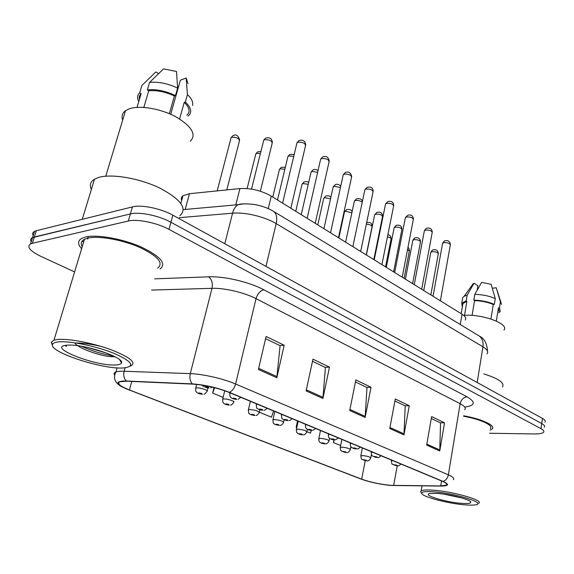 <?xml version="1.0" encoding="UTF-8"?>
<svg xmlns="http://www.w3.org/2000/svg" width="574" height="574" viewBox="0 0 574 574"><rect width="100%" height="100%" fill="white"/><g stroke="black" fill="none" stroke-linecap="round" stroke-linejoin="round"><path stroke-width="0.86" d="M181.649 200.469C180.925 198.597 181.348 197.04 182.927 195.784L189.442 193.711L239.925 188.573C250.824 187.999 261.278 190.518 271.28 196.121L462.034 314.222C465.406 316.389 466.461 318.333 465.191 320.055M490.024 430.12L492.169 428.914C495.979 425.635 481.823 418.963 463.663 415.791C481.823 418.963 495.979 425.635 492.169 428.914L490.024 430.12M160.024 269.019C166.833 263.739 160.577 256.413 141.269 247.035C122.786 238.827 97.393 234.249 85.777 236.969L82.025 238.239C77.59 240.649 77.454 244.144 81.616 248.714C77.454 244.144 77.59 240.649 82.025 238.239L85.777 236.969C97.393 234.249 122.786 238.827 141.269 247.035C160.577 256.413 166.833 263.739 160.024 269.019M391.038 485.339C380.54 484.413 370.754 482.354 361.677 479.161L129.43 389.976C119.866 386.144 116.723 383.396 119.988 381.732L126.675 381.201L192.771 384.114C204.961 384.989 217.015 387.737 228.933 392.365L442.583 481.378C446.443 483.028 447.756 484.284 446.515 485.152L440.732 485.934L391.038 485.339M391.368 485.468L441.133 486.07C448.911 485.956 449.542 484.399 443.049 481.407L229.406 392.358C217.18 387.608 204.818 384.788 192.312 383.891L126.208 380.993C115.281 381.071 115.295 383.69 126.251 388.849L361.283 479.139C369.218 481.981 378.259 484.011 388.404 485.217L391.368 485.468M544.991 422.091C545.817 421.043 544.97 419.816 542.452 418.396L172.867 215.185C161.029 208.491 141.276 204.444 132.407 206.891L36.377 230.698L34.368 236.983L32.575 237.607C30.666 238.583 30.214 239.997 31.218 241.841C30.214 239.997 30.666 238.583 32.575 237.607L130.37 213.937L34.368 236.983L32.352 243.297L30.558 243.9C26.461 246.82 29.963 251.003 41.07 256.456L74.606 271.933M172.867 215.185L170.923 222.26C159.034 215.623 139.238 211.562 130.37 213.937C139.238 211.562 159.034 215.623 170.923 222.26L541.734 423.533L170.923 222.26L168.971 229.363C157.032 222.791 137.193 218.723 128.325 221.019L32.352 243.297M544.288 427.178C545.113 426.152 544.26 424.939 541.734 423.533C544.26 424.939 545.113 426.152 544.288 427.178M489.543 433.248L534.265 433.951C539.287 434.001 542.394 433.442 543.585 432.272C544.41 431.275 543.556 430.077 541.024 428.692L168.971 229.363M258.415 369.462L266.099 336.486L284.173 345.225L276.812 377.735L258.415 369.462M389.768 428.513L395.285 398.987L409.255 405.746L403.953 434.891L389.768 428.513M426.661 445.094L431.626 416.573L444.541 422.823L439.756 450.985L426.661 445.094M306.1 390.901L312.959 359.159L329.483 367.152L322.911 398.456L306.1 390.901M349.724 410.51L355.866 379.916L371.026 387.256L365.136 417.441L349.724 410.51M297.533 420.95L296.155 427.307L296.78 427.558M306.968 431.741L310.441 433.162L311.366 430.457M333.946 439.849L333.386 442.568L340.64 445.539M214.009 387.55L212.653 393.075L223.135 397.373M259.426 412.247L271.437 417.176L273.604 410.977M371.026 387.256L366.664 387.364M355.45 381.961L366.965 387.507L365.136 417.441M329.483 367.152L325.106 367.353M312.5 361.283L325.408 367.496L322.911 398.456M444.541 422.823L440.236 422.794M431.296 418.489L440.531 422.938L439.756 450.985M409.255 405.746L404.914 405.782M394.912 400.968L405.215 405.926L403.953 434.891M284.173 345.225L279.796 345.534M265.583 338.689L280.09 345.67L276.812 377.735M296.155 427.307L297.978 422.019M333.386 442.568L334.29 439.878M212.653 393.075L214.604 387.701M82.347 240.822L83.56 242.293L82.347 240.822M36.377 230.698L34.576 231.336C32.668 232.334 32.209 233.776 33.199 235.649M88.116 236.553L87.729 239.121M432.81 491.767C425.327 491.315 421.625 491.832 421.703 493.317C421.675 496.675 448.66 503.75 465.636 504.912C470.041 505.242 473.32 505.22 475.473 504.84C487.441 503.298 454.185 492.958 432.81 491.767M478.702 503.211C484.556 500.456 452.039 491.208 432.244 490.131C426.317 489.766 422.622 490.009 421.151 490.878L420.642 491.789L421.33 492.772M461.797 503.369C467.867 503.8 470.867 503.405 470.795 502.193C470.845 499.681 449.614 494.149 436.907 493.403L430.156 493.482C421.101 494.738 445.689 502.336 461.797 503.369M444.477 494.25L462.113 498.06M490.935 318.993L493.26 304.471C487.678 302.118 481.442 300.833 474.555 300.625L472.086 315.42M499.021 311.259L498.426 307.851L496.331 321.06M493.26 304.471L494.336 304.378L495.262 298.573L491.143 284.317L481.665 282.372L474.784 294.369L473.823 300.159L474.555 300.625M496.503 288.55L496.266 287.775L492.298 288.191M495.262 298.573C489.177 295.933 482.354 294.534 474.784 294.369M496.266 287.775L500.413 301.989L499.502 307.757L498.426 307.851M501.561 304.342L500.413 301.989M494.336 304.378C488.237 301.752 481.399 300.346 473.823 300.159M498.784 312.765L500.241 311.495L499.502 307.757M464.531 315.327L466.892 301.364L462.924 303.517L462.594 305.49M503.95 330.036C509.619 323.923 481.988 313.698 463.67 315.377M502.523 386.948C504.768 382.865 498.526 378.524 483.796 373.918M490.268 428.541C493.841 425.463 480.582 419.214 463.591 416.243M477.13 290.236L477.877 285.759L474.052 283.219L472.043 285.3M466.892 301.364L466.16 300.898L467.136 295.151L464.115 296.32L462.709 297.54L462.343 299.671M467.136 295.151L474.052 283.219M466.16 300.898L461.733 303.244L462.343 306.961M58.577 341.896C55.054 342.255 53.045 343.08 52.543 344.393C48.589 351.927 102.423 369.534 123.123 367.963L123.604 367.941C135.45 366.47 132.436 361.685 114.563 353.584C97.078 346.352 69.985 340.698 58.577 341.896M130.413 366.047L130.721 365.939C136.799 362.754 130.269 357.358 111.134 349.767C92.895 343.022 68.363 338.337 57.515 339.478L53.999 340.131L51.215 342.126L52.485 345.455M157.585 268.144C163.977 263.186 158.115 256.32 140.013 247.53C122.714 239.846 98.958 235.555 88.037 238.088L84.464 239.293C81.142 241.037 80.396 243.498 82.233 246.677M179.87 215.731C187.698 208.692 181.083 199.508 160.031 188.186C139.819 178.327 111.665 173.448 98.613 177.452L94.502 179.174C90.383 181.721 89.343 185.151 91.366 189.456M190.295 141.283C196.674 134.617 191.917 126.481 176.039 116.888C160.828 108.608 139.36 105.006 128.985 108.931L125.505 110.703C122.269 113.114 121.329 116.221 122.693 120.038M116.099 364.935C119.335 364.727 121.143 364.045 121.516 362.876C124.773 357.746 85.347 344.278 68.658 345.096L66.806 345.196C45.418 346.883 96.454 366.808 116.099 364.935M74.914 343.238C78.868 348.626 99.876 355.737 110.387 356.641L114.979 356.748M65.759 345.318L66.053 346.603L66.57 345.218M169.344 113.688L174.41 95.958C165.276 91.783 156.724 90.053 148.752 90.771L143.837 107.403M186.859 115.173C190.468 111.901 189.592 107.647 184.247 102.394L179.59 118.94M174.41 95.958L175.501 95.564L177.624 88.102L176.483 71.477L163.54 68.866L149.556 82.434L147.353 89.874L148.752 90.771M188.035 83.582L186.155 78.014L180.408 80.188L170.693 114.276M178.492 86.925L177.517 86.279M177.624 88.102C167.622 83.409 158.266 81.522 149.556 82.434M186.155 78.014L187.425 94.595L185.345 102.007L184.247 102.394M192.534 105.451C193.359 102.201 191.659 98.577 187.425 94.595M175.501 95.564C165.463 90.893 156.078 88.992 147.353 89.874M188.064 116.092L188.372 115.848C192.261 112.31 191.25 107.697 185.345 102.007M137.028 107.374L141.111 93.67C139.46 95.212 138.901 97.099 139.425 99.331M158.517 73.659L155.884 71.915L141.922 85.404L139.719 92.78C137.208 95.083 136.899 97.982 138.786 101.483M141.111 93.67L139.719 92.78M66.053 346.603L65.816 345.311M107.582 353.441L87.915 347.557M76.055 343.001C84.134 343.073 92.665 344.271 101.648 346.596M113.028 355.772C103.291 354.438 92.78 351.274 81.508 346.294M460.283 324.518L462.034 314.222M268.252 208.606L271.28 196.121M235.785 204.896L239.925 188.573M185.18 209.453L189.442 193.711M361.677 479.161L365.251 460.628M229.406 392.358C232.384 390.901 234.45 388.117 235.605 384.006L448.359 474.813C447.627 478.207 445.854 480.402 443.049 481.407M192.312 383.891C190.08 381.244 189.406 377.828 190.281 373.638C202.809 373.997 223.487 378.732 235.605 384.006L256.033 298.638C244.474 292.553 224.405 287.847 212.014 288.327L151.565 290.064M464.646 409.807C466.231 408.164 464.739 406.119 460.154 403.687L448.359 474.813C453.116 476.901 454.723 478.508 453.195 479.634M126.208 380.993C123.919 378.474 123.231 375.224 124.135 371.249L190.281 373.638L212.014 288.327C212.947 283.226 211.82 279.394 208.642 276.819C224.154 276.072 249.475 282.035 263.861 289.798L467.049 396.821C476.004 402.116 475.243 405.545 464.768 407.102M114.692 375.26C113.602 373.803 114.004 372.713 115.883 371.988C117.605 371.371 120.353 371.12 124.135 371.249L125.082 367.819M154.65 278.849L208.642 276.819M541.024 428.692L542.452 418.396M128.325 221.019L132.407 206.891M467.049 396.821C463.476 397.287 461.18 399.576 460.154 403.687L256.033 298.638C257.554 293.694 260.166 290.745 263.861 289.798M129.43 389.976L131.769 381.43M393.656 485.446L397.237 465.794M440.732 485.934L441.564 480.955M349.932 409.47L365.265 416.38M389.954 427.508L404.067 433.865M426.834 444.125L439.856 449.994M306.337 389.818L323.069 397.359M258.673 368.343L276.998 376.594M487.003 353.842C488.589 351.812 487.226 349.466 482.928 346.811L477.166 382.499M478.35 335.467L479.147 335.955C482.304 338.323 483.559 341.946 482.928 346.811L276.18 223.623C264.937 216.757 245.062 211.993 232.57 213.191L224.807 243.742M183.371 209.61L237.959 204.703C235.433 206.36 233.64 209.194 232.57 213.191L179.346 217.668M272.815 210.923L273.633 211.411C276.56 213.758 277.407 217.833 276.18 223.623L265.977 266.379M487.498 351.245C487.046 343.396 484.262 338.301 479.147 335.955L273.633 211.411C268.022 208.039 261.529 205.714 254.146 204.444C246.117 203.569 240.721 203.655 237.959 204.703L243.914 203.849M404.096 278.354L409.298 251.211L407.59 249.295M360.781 456.057L362.481 455.555C367.554 456.143 370.302 456.983 370.725 458.074C369.369 460.384 368.164 461.288 367.109 460.793M366.234 460.707C367.152 460.477 366.42 460.183 364.038 459.817C363.127 460.039 363.859 460.341 366.234 460.707M430.852 294.914L438.256 254.131C438.106 252.503 436.089 251.685 432.215 251.663L430.801 252.28L430.701 252.811M391.31 461.022L392.48 460.506M394.682 464.796C393.692 465.019 394.41 465.313 396.828 465.686C397.825 465.471 397.115 465.177 394.682 464.796M440.373 300.812L450.281 245.155C450.159 243.448 448.093 242.601 444.097 242.601L442.604 243.261L442.504 243.835M385.556 266.874L391.016 239.344C391.389 238.31 390.205 237.464 387.464 236.811M340.203 447.663L341.853 447.124C347.083 447.727 349.903 448.595 350.327 449.751C348.899 452.082 347.708 452.994 346.732 452.499M345.763 452.412C346.653 452.161 345.885 451.853 343.467 451.487C342.585 451.738 343.352 452.047 345.763 452.412M366.248 254.921L371.995 227.01C372.103 225.403 370.216 224.463 366.341 224.169M318.728 438.895L320.328 438.328C325.716 438.938 328.615 439.849 329.038 441.069C327.919 443.099 326.728 444.025 325.472 443.838M324.396 443.759C325.257 443.487 324.461 443.164 322.007 442.791C321.153 443.071 321.949 443.393 324.396 443.759M351.876 212.818L345.677 211.254L344.515 211.799L344.364 212.488M296.299 429.739L297.841 429.13C303.395 429.754 306.38 430.708 306.803 432.007C305.626 434.044 304.457 434.977 303.287 434.798M302.082 434.719C302.907 434.418 302.075 434.08 299.585 433.707C298.767 434.016 299.599 434.353 302.082 434.719M330.552 198.819L324.855 197.707L323.75 198.238L323.585 198.984M272.844 420.168L272.959 419.709L274.322 419.522C280.062 420.154 283.14 421.158 283.556 422.529C282.286 424.602 281.138 425.542 280.098 425.334M278.756 425.269C279.538 424.939 278.663 424.581 276.137 424.215C275.362 424.552 276.238 424.904 278.756 425.269M412.606 283.621L420.405 242.228C420.268 240.506 418.209 239.645 414.22 239.638L412.842 240.248L412.735 240.829M371.213 452.664L372.332 452.111M374.592 456.502C373.631 456.746 374.377 457.055 376.831 457.428C377.807 457.184 377.061 456.882 374.592 456.502M393.613 271.861L401.822 229.844C401.707 228.022 399.597 227.11 395.479 227.117L394.159 227.72L394.029 228.352M350.226 443.932L351.302 443.343M353.62 447.842C352.687 448.107 353.469 448.43 355.959 448.803C356.899 448.538 356.124 448.215 353.62 447.842M373.81 259.599L382.456 216.943C382.37 215.013 380.21 214.059 375.963 214.073L374.686 214.669L374.549 215.358M328.299 434.805L329.318 434.188M331.7 438.787C330.803 439.081 331.614 439.419 334.147 439.799C335.058 439.505 334.24 439.167 331.7 438.787M421.703 289.253L432.157 232.721C432.057 230.913 429.94 230.023 425.822 230.038L424.38 230.691L424.258 231.322M402.231 277.199L413.266 219.77C413.187 217.855 411.027 216.915 406.772 216.936L405.38 217.589L405.244 218.278M381.904 264.614L393.563 206.274C393.513 204.236 391.296 203.239 386.905 203.275L385.563 203.913L385.412 204.674M360.673 251.469L372.992 192.182C372.978 190.016 370.696 188.961 366.155 189.011L364.885 189.635L364.705 190.468M362.208 202.328C360.58 200.835 358.384 200.211 355.607 200.469L354.388 201.051L354.23 201.804M305.368 425.262L306.322 424.609M308.776 429.323C307.915 429.646 308.769 429.998 311.338 430.378C312.206 430.048 311.352 429.696 308.776 429.323M308.238 184.326L303.137 183.572L302.089 184.089L301.902 184.9M248.291 410.145L248.42 409.642L249.704 409.456C255.638 410.109 258.809 411.163 259.226 412.62C257.891 414.708 256.765 415.648 255.853 415.433M254.339 415.382C255.071 415.016 254.16 414.643 251.599 414.27C250.867 414.643 251.785 415.016 254.339 415.382M284.876 169.258L280.449 168.813L279.473 169.308L279.265 170.191M222.569 399.64L222.719 399.095L223.91 398.916C227.641 398.758 235.735 401.506 233.74 402.238C232.291 404.369 231.2 405.301 230.475 405.043M228.761 405.022C229.442 404.62 228.488 404.232 225.883 403.859C225.209 404.268 226.163 404.656 228.761 405.022M260.395 153.559L256.736 153.387L255.839 153.854L255.595 154.808M195.583 388.62L195.756 388.031L196.853 387.852C200.635 387.637 209.18 390.6 207.02 391.353C205.435 393.527 204.387 394.453 203.878 394.137M201.926 394.159C202.557 393.714 201.553 393.305 198.913 392.932C198.295 393.377 199.3 393.786 201.926 394.159M226.795 189.908L239.394 141.111C239.423 138.499 236.933 137.208 231.925 137.243L231.107 137.681L230.834 138.714M340.447 187.562L334.362 186.27L333.207 186.837L333.028 187.662M281.346 415.26L282.243 414.579M284.769 419.407C283.951 419.766 284.84 420.132 287.452 420.512C288.277 420.154 287.387 419.788 284.769 419.407M317.644 172.3L312.17 171.432L311.086 171.978L310.878 172.882M256.176 404.785L257.001 404.06M259.606 409.011C258.831 409.406 259.764 409.793 262.418 410.173C263.201 409.779 262.261 409.391 259.606 409.011M293.723 156.437L288.959 155.927L287.947 156.444L287.718 157.419M229.751 393.778L230.511 393.025M233.195 398.105C232.47 398.543 233.453 398.944 236.144 399.325C236.875 398.887 235.892 398.485 233.195 398.105M260.345 191.235L272.112 143.522C272.176 140.903 269.694 139.625 264.664 139.69L263.739 140.178L263.473 141.24M205.442 386.646C204.782 387.12 205.815 387.55 208.549 387.924C209.223 387.45 208.183 387.019 205.442 386.646M338.459 237.722L351.496 177.466C351.51 175.163 349.171 174.044 344.479 174.101L343.266 174.711L343.065 175.622M315.212 223.322L329.01 162.076C329.067 159.622 326.663 158.431 321.792 158.51L320.658 159.091L320.436 160.089M290.846 208.24L305.461 145.968C305.562 143.357 303.086 142.094 298.042 142.173L296.988 142.725L296.729 143.816M180.86 203.361L182.927 195.784M122.872 387.256C115.073 383.446 112.741 378.359 115.883 371.988L117.039 367.855M30.558 243.9L34.576 231.336M446.515 485.152L446.737 483.846M409.406 250.702C409.14 248.571 408.652 247.502 407.935 247.516M371.4 454.543L370.79 457.743M362.359 447.957L360.852 455.734C361.225 458.705 361.606 459.91 362.007 459.358L366.47 460.779M423.756 290.523L430.801 252.28C431.964 250.451 432.796 249.647 433.298 249.869C436.175 249.202 437.862 250.458 438.357 253.629M391.49 460.09L391.375 460.7C391.769 463.67 392.171 464.883 392.573 464.344L397.057 465.758M397.66 465.772C398.155 466.21 399.253 465.629 400.953 464.029M433.026 296.263L442.604 243.261C443.853 241.353 444.699 240.528 445.166 240.786C448.165 240.119 449.901 241.396 450.389 244.61M391.138 238.798C390.829 236.058 389.739 234.744 387.852 234.845M350.915 446.766L350.398 449.392M341.874 439.419L340.282 447.311C340.454 451.681 341.143 450.174 341.387 450.992L346.014 452.491M372.131 226.414C371.83 222.038 369.548 222.425 366.707 222.525L366.686 222.533M329.591 438.349L329.117 440.674M320.486 430.507L318.821 438.514C318.957 443.02 319.646 441.413 319.862 442.245C321.038 443.128 322.645 443.659 324.669 443.846M352.12 211.691C351.467 209.854 349.666 209.144 346.71 209.553L344.515 211.799L338.861 237.966M307.363 429.359L306.889 431.576M298.157 421.208L296.399 429.323C296.464 433.894 297.196 432.272 297.404 433.133C298.48 434.023 300.137 434.583 302.376 434.812M330.904 197.234C329.942 195.906 328.256 195.512 325.853 196.05L323.75 198.238L317.766 224.908M284.152 419.831L283.656 422.062M274.81 411.479L272.959 419.709C273.159 422.837 273.461 424.121 273.87 423.555C274.408 424.322 276.144 424.925 279.072 425.37M405.409 279.165L412.842 240.248C414.105 238.382 414.916 237.586 415.296 237.858C418.417 237.22 420.161 238.497 420.52 241.683M371.4 451.724L371.285 452.305C371.529 456.768 372.174 455.16 372.418 455.993L377.075 457.507M377.749 457.514C378.158 457.966 379.249 457.37 381.021 455.727M386.309 267.341L394.159 227.72C395.515 225.812 396.311 225.022 396.541 225.352C399.848 224.685 401.649 225.984 401.951 229.248M350.427 442.985L350.312 443.544C350.492 448.079 351.173 446.45 351.41 447.311C352.615 448.186 354.215 448.717 356.217 448.89M356.978 448.89C357.832 449.162 358.908 448.552 360.221 447.067M366.391 255.014L374.686 214.669L377.003 212.33C380.54 211.648 382.406 212.968 382.607 216.298M328.507 433.851L328.4 434.382C328.515 438.995 329.232 437.366 329.454 438.227C330.638 439.139 332.296 439.691 334.427 439.892M335.281 439.878L338.488 438.012M414.256 284.639L424.38 230.691C425.721 228.746 426.554 227.921 426.877 228.237C430.084 227.555 431.885 228.854 432.279 232.133M394.668 272.514L405.38 217.589L407.813 215.157C411.249 214.468 413.115 215.788 413.409 219.124M374.226 259.864L385.563 203.913L387.924 201.524C391.583 200.792 393.513 202.141 393.728 205.564M352.867 246.633L364.885 189.635L367.145 187.296C371.077 186.543 373.093 187.913 373.179 191.407M421.703 493.317L420.642 491.789M422.019 485.869L421.151 490.878M470.336 501.554L470.795 502.193M496.704 289.224L501.095 302.9M462.924 303.517L461.195 313.698M473.256 283.613L464.115 296.32M462.709 297.54L461.733 303.244M52.543 344.393L51.215 342.126M84.464 239.293L53.999 340.131M94.502 179.174L82.261 219.318M125.505 110.703L105.774 176.196M119.586 359.668L121.516 362.876M110.387 356.641L113.279 355.801M345.613 242.149L354.388 201.051L356.619 198.762C359.998 198.317 361.921 199.221 362.388 201.474M305.583 424.301L305.476 424.796C305.519 429.46 306.265 427.838 306.48 428.713C307.607 429.661 309.321 430.249 311.639 430.471M312.608 430.45L315.757 428.541M308.661 182.475C307.678 181.549 306.15 181.384 304.091 181.958L302.089 184.089L295.761 211.282M259.878 409.771L259.348 412.11M250.372 401.298L248.42 409.642C248.571 412.821 248.858 414.134 249.288 413.574C249.855 414.399 251.656 415.038 254.684 415.49M285.35 167.264L281.353 167.256L279.473 169.308L272.765 197.047M224.735 390.758L222.719 399.095C222.533 403.787 223.394 402.274 223.559 403.135C224.154 404.003 226.013 404.67 229.134 405.144M260.905 151.514L257.582 151.902L255.839 153.854L247.114 188.559M207.86 387.959L207.164 390.751M196.667 384.401L195.756 388.031C195.483 392.803 196.38 391.274 196.538 392.157C197.191 393.104 199.121 393.814 202.342 394.288M239.681 140.149C238.196 135.242 235.864 133.807 232.7 135.851L231.107 137.681L217.194 190.884M323.915 228.71L333.207 186.837L335.338 184.606C337.089 183.852 338.897 184.34 340.777 186.069M281.576 414.299L281.475 414.758C281.64 417.937 281.942 419.25 282.365 418.697C282.91 419.515 284.711 420.161 287.775 420.62M288.88 420.57C289.619 420.713 290.645 420.068 291.965 418.625M301.235 214.669L311.086 171.978L313.095 169.825C314.538 169.108 316.188 169.33 318.053 170.485M256.413 403.816L256.32 404.232C256.435 407.49 256.721 408.839 257.174 408.279C257.719 409.133 259.584 409.8 262.77 410.288M264.026 410.209C264.657 410.367 265.654 409.707 267.025 408.236M277.5 199.974L287.947 156.444L289.834 154.377L294.197 154.442M230.009 392.81L229.916 393.176C229.672 397.961 230.561 396.433 230.726 397.33C231.408 398.284 233.338 398.995 236.531 399.447M237.98 399.325L240.865 397.337M251.512 189.104L263.739 140.178L265.475 138.219C269.622 136.928 271.933 138.37 272.392 142.539M202.464 385.161C202.177 386.087 204.344 387.055 208.972 388.06M210.636 387.881L212.237 387.113M330.524 232.807L343.266 174.711L345.426 172.437C348.741 171.303 350.836 172.702 351.704 176.62M307.133 218.321L320.658 159.091L322.688 156.896C326.312 155.698 328.5 157.118 329.254 161.158M282.609 203.139L296.988 142.725L298.882 140.637C302.864 139.374 305.146 140.817 305.741 144.971"/></g></svg>
